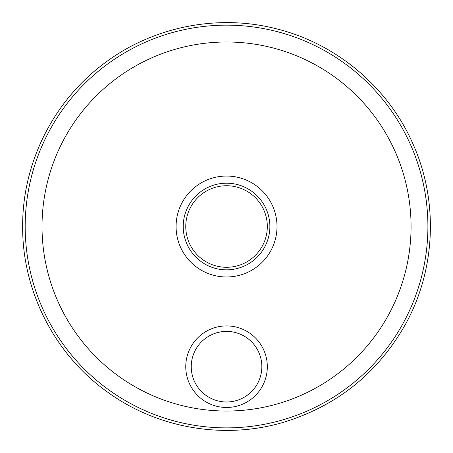 <?xml version="1.0" encoding="UTF-8"?>
<svg xmlns="http://www.w3.org/2000/svg" width="453" height="453" viewBox="0 0 453 453"><rect width="100%" height="100%" fill="white"/><g stroke="black" fill="none" stroke-linecap="round" stroke-linejoin="round"><path stroke-width="0.68" d="M42.021 226.517A184.524 184.524 0 0 0 318.804 386.318A184.524 184.524 0 0 0 318.804 66.716A184.524 184.524 0 0 0 42.021 226.517M183.216 226.517A43.329 43.329 0 0 0 248.21 264.037A43.329 43.329 0 0 0 248.21 188.992A43.329 43.329 0 0 0 183.216 226.517M185.764 366.692A40.781 40.781 0 0 0 246.93 402.009A40.781 40.781 0 0 0 246.93 331.375A40.781 40.781 0 0 0 185.764 366.692A40.781 40.781 0 0 0 246.93 402.009A40.781 40.781 0 0 0 246.93 331.375A40.781 40.781 0 0 0 185.764 366.692M176.081 226.517A50.464 50.464 0 0 0 251.777 270.22A50.464 50.464 0 0 0 251.777 182.814A50.464 50.464 0 0 0 176.081 226.517M25.181 226.517A201.359 201.359 0 0 0 327.225 400.899A201.359 201.359 0 0 0 327.225 52.135A201.359 201.359 0 0 0 25.181 226.517M185.764 226.517A40.781 40.781 0 0 0 246.93 261.828A40.781 40.781 0 0 0 246.93 191.2A40.781 40.781 0 0 0 185.764 226.517M191.245 366.692A35.294 35.294 0 0 0 226.545 401.987A35.294 35.294 0 0 0 261.84 366.692A35.294 35.294 0 0 0 226.545 331.398A35.294 35.294 0 0 0 191.245 366.692M22.65 226.517C22.265 164.439 52.293 103.154 101.574 65.408C150.39 27.061 217.219 13.216 277.247 29.026C337.468 44.094 389.365 88.42 413.668 145.538C438.674 202.355 435.458 270.532 405.22 324.744C377.536 373.385 336.941 405.911 283.431 422.315C223.924 439.999 156.693 428.266 106.698 391.471C54.473 354.065 22.214 290.752 22.65 226.517"/></g></svg>

